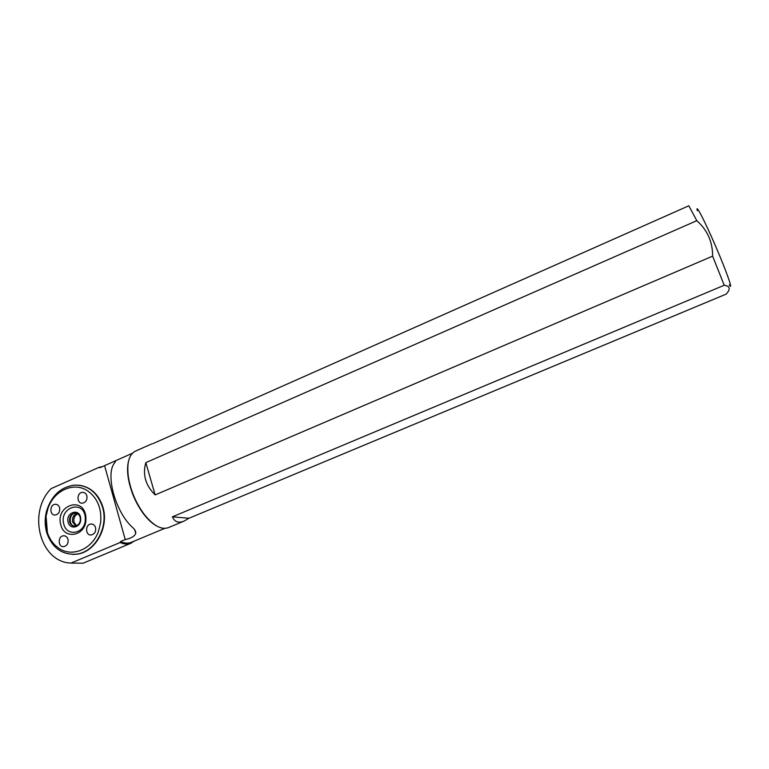 <?xml version="1.0" encoding="UTF-8"?>
<svg xmlns="http://www.w3.org/2000/svg" width="769" height="769" viewBox="0 0 769 769"><rect width="100%" height="100%" fill="white"/><g stroke="black" fill="none" stroke-linecap="round" stroke-linejoin="round"><path stroke-width="1.15" d="M87.974 491.112L90.771 493.294C98.547 500.773 101.816 510.626 100.585 522.853L98.576 531.071C92.347 549.345 71.959 557.804 58.569 548.066L55.416 545.538C51.763 542.078 49.101 537.752 47.418 532.581L46.063 516.201L48.053 508.155C54.109 490.372 73.882 481.509 87.56 490.833L87.974 491.112M95.558 527.592C96.106 531.533 94.693 533.984 91.328 534.945C85.321 535.887 84.907 524.41 90.925 524.035C93.193 523.968 94.741 525.15 95.558 527.592M86.878 495.832C87.406 499.812 85.955 502.263 82.533 503.166C76.573 503.935 76.496 492.564 82.446 492.362C84.628 492.343 86.099 493.496 86.878 495.832M60.789 524.775C55.041 505.425 83.571 495.649 85.83 516.403L85.926 520.036C85.34 536.176 64.087 540.03 60.789 524.775M68.008 539.329C68.537 543.222 67.163 545.654 63.865 546.615C57.973 547.576 57.521 536.185 63.433 535.791C65.682 535.705 67.211 536.887 68.008 539.329M59.607 507.751C60.117 511.683 58.694 514.096 55.358 515.009C49.504 515.807 49.379 504.522 55.224 504.281C57.387 504.253 58.848 505.406 59.607 507.751M134.094 541.174L130.893 543.27C127.769 544.548 124.184 544.298 120.118 542.52L71.008 563.071C39.863 562.322 27.175 512.241 51.235 488.565L99.191 467.273L102.142 466.725M130.893 543.27L83.1 563.196L71.008 563.071M156.28 525.746C151.954 523.314 147.667 519.315 143.438 513.73C135.786 503.224 130.778 491.583 128.404 478.808C127.26 471.897 127.298 466.033 128.51 461.217M164.72 528.39L131.22 542.366C128.125 543.635 124.549 543.375 120.512 541.568L125.241 539.588C131.249 538.271 134.738 536.185 135.728 533.35C135.988 531.542 134.969 529.61 132.672 527.544C115.571 512.452 105.103 474.569 114.475 463.025C115.696 461.371 115.965 460.669 115.273 460.9L99.96 467.696L99.191 467.273M120.512 541.568L120.118 542.52M79.313 485.239C90.963 487.065 98.865 494.448 102.998 507.396C109.198 527.582 95.048 552.526 76.573 554.199L72.671 554.391M47.245 532.965C45.198 525.958 45.073 518.796 46.88 511.472M125.241 539.588L104.574 465.649M697.3 210.706C695.195 202.545 704.779 220.963 715.833 246.676C726.907 272.38 733.703 292.009 729.223 284.866M151.656 443.934L135.344 451.182C128.731 454.662 126.481 463.726 128.586 478.356C131.009 491.362 136.103 503.214 143.89 513.913C153.069 525.496 161.192 530.091 168.267 527.688L183.993 521.122C178.495 523.353 174.621 521.93 172.391 516.845L724.215 285.251L712.623 256.144L155.165 494.919C145.543 485.46 142.428 474.694 145.822 462.63L696.81 220.674L688.822 205.784L152.656 443.761M724.215 285.251C730.127 286.116 730.761 289.077 726.138 294.133L188.991 518.248L183.993 521.122M712.623 256.144C712.661 241.899 707.393 230.075 696.81 220.674M102.604 507.357C108.804 527.563 94.654 552.517 76.169 554.189C62.212 554.968 52.494 548.076 47.005 533.503L46.448 531.581C44.746 524.862 44.775 518.046 46.544 511.145C51.388 495.707 60.684 487.027 74.458 485.104C88.195 485.018 97.586 492.429 102.604 507.357M69.652 521.891C69.027 517.153 70.738 514.23 74.785 513.144C77.438 513.077 79.236 514.48 80.187 517.345L80.389 520.104C79.793 523.535 78.034 525.535 75.102 526.102C72.421 526.188 70.594 524.785 69.652 521.891M68.153 522.228C65.298 512.702 79.236 507.655 80.63 517.748L80.687 520.142C80.149 528.015 69.787 529.697 68.153 522.228M74.651 526.131C68.23 525.64 68.95 513.452 75.4 513.192L75.891 513.163M63.789 524.102C58.867 507.521 83.312 499.187 85.234 516.931L85.311 520.036C84.811 533.84 66.634 537.156 63.789 524.102M77.044 513.49C73.449 514.932 71.978 517.797 72.632 522.084L75.843 525.967M77.698 513.836C74.574 515.538 73.334 518.316 74.007 522.17L76.564 525.717L73.997 522.17C73.324 518.316 74.555 515.538 77.688 513.827M155.165 494.919L145.822 462.63M188.991 518.248L172.391 516.845M114.581 461.169L132.383 453.268M47.418 532.581L47.005 533.503M75.4 513.192L74.785 513.144M85.234 516.931L85.83 516.403M85.311 520.036L85.926 520.036M135.738 533.34L134.758 529.899M115.456 461.525L115.283 460.9M64.644 535.839L63.433 535.791M92.251 524.122L90.925 524.035M83.879 492.516L82.446 492.362M56.531 504.397L55.224 504.281"/></g></svg>

